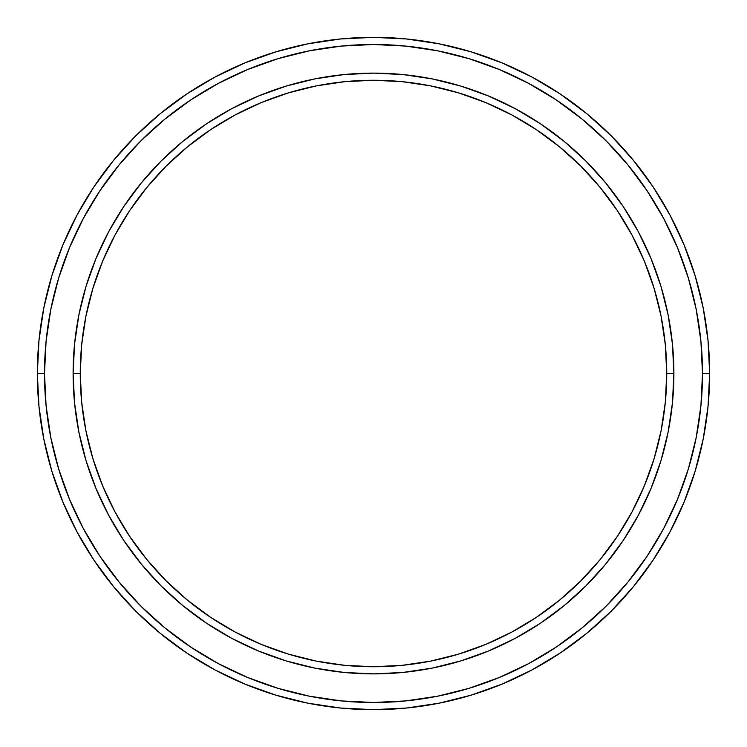 <?xml version="1.0" encoding="UTF-8"?>
<svg xmlns="http://www.w3.org/2000/svg" width="747" height="747" viewBox="0 0 747 747"><rect width="100%" height="100%" fill="white"/><g stroke="black" fill="none" stroke-linecap="round" stroke-linejoin="round"><path stroke-width="1.12" d="M73.113 373.5L80.265 373.5A293.235 293.235 0 0 1 373.5 80.265A293.235 293.235 0 0 1 666.735 373.5L673.887 373.5A300.387 300.387 0 0 0 373.5 73.113A300.387 300.387 0 0 0 73.113 373.5A300.387 300.387 0 0 1 373.5 73.113A300.387 300.387 0 0 1 673.887 373.5A300.387 300.387 0 0 1 373.5 673.887A300.387 300.387 0 0 1 73.113 373.5L74.56 344.059L78.883 314.898L86.045 286.297L95.98 258.546L108.576 231.897L123.731 206.611L141.295 182.931L161.091 161.091L182.931 141.295L206.611 123.731L231.897 108.576L258.546 95.98L286.297 86.045L314.898 78.883L344.059 74.56L373.5 73.113L402.941 74.56L432.102 78.883L460.703 86.045L488.454 95.98L515.103 108.576L540.389 123.731L564.069 141.295L585.909 161.091L605.705 182.931L623.269 206.611L638.424 231.897L651.02 258.546L660.955 286.297L668.117 314.898L672.44 344.059L673.887 373.5L672.44 402.941L668.117 432.102L660.955 460.703L651.02 488.454L638.424 515.103L623.269 540.389L605.705 564.069L585.909 585.909L564.069 605.705L540.389 623.269L515.103 638.424L488.454 651.02L460.703 660.955L432.102 668.117L402.941 672.44L373.5 673.887L344.059 672.44L314.898 668.117L286.297 660.955L258.546 651.02L231.897 638.424L206.611 623.269L182.931 605.705L161.091 585.909L141.295 564.069L123.731 540.389L108.576 515.103L95.98 488.454L86.045 460.703L78.883 432.102L74.56 402.941L73.113 373.5A300.387 300.387 0 0 0 373.5 673.887A300.387 300.387 0 0 0 673.887 373.5L666.735 373.5L665.325 344.759L661.104 316.289L654.111 288.379L644.418 261.282L632.111 235.268L617.321 210.589L600.177 187.469L580.849 166.151L559.531 146.823L536.411 129.679L511.732 114.889L485.718 102.582L458.621 92.889L430.711 85.896L402.241 81.675L373.5 80.265L344.759 81.675L316.289 85.896L288.379 92.889L261.282 102.582L235.268 114.889L210.589 129.679L187.469 146.823L166.151 166.151L146.823 187.469L129.679 210.589L114.889 235.268L102.582 261.282L92.889 288.379L85.896 316.289L81.675 344.759L80.265 373.5L81.675 402.241L85.896 430.711L92.889 458.621L102.582 485.718L114.889 511.732L129.679 536.411L146.823 559.531L166.151 580.849L187.469 600.177L210.589 617.321L235.268 632.111L261.282 644.418L288.379 654.111L316.289 661.104L344.759 665.325L373.5 666.735L402.241 665.325L430.711 661.104L458.621 654.111L485.718 644.418L511.732 632.111L536.411 617.321L559.531 600.177L580.849 580.849L600.177 559.531L617.321 536.411L632.111 511.732L644.418 485.718L654.111 458.621L661.104 430.711L665.325 402.241L666.735 373.5A293.235 293.235 0 0 1 373.5 666.735A293.235 293.235 0 0 1 80.265 373.5L73.113 373.5M37.35 373.5L44.503 373.5A328.997 328.997 0 0 1 373.5 44.503A328.997 328.997 0 0 1 702.497 373.5L709.65 373.5A336.15 336.15 0 0 0 373.5 37.35A336.15 336.15 0 0 0 37.35 373.5A336.15 336.15 0 0 1 373.5 37.35A336.15 336.15 0 0 1 709.65 373.5A336.15 336.15 0 0 1 373.5 709.65A336.15 336.15 0 0 1 37.35 373.5L38.965 340.548L43.812 307.923L51.823 275.923L62.935 244.857L77.044 215.043L94.001 186.741L113.656 160.25L135.805 135.805L160.25 113.656L186.741 94.001L215.043 77.044L244.857 62.935L275.923 51.823L307.923 43.812L340.548 38.965L373.5 37.35L406.452 38.965L439.077 43.812L471.077 51.823L502.143 62.935L531.957 77.044L560.259 94.001L586.75 113.656L611.195 135.805L633.344 160.25L652.999 186.741L669.956 215.043L684.065 244.857L695.177 275.923L703.188 307.923L708.035 340.548L709.65 373.5L708.035 406.452L703.188 439.077L695.177 471.077L684.065 502.143L669.956 531.957L652.999 560.259L633.344 586.75L611.195 611.195L586.75 633.344L560.259 652.999L531.957 669.956L502.143 684.065L471.077 695.177L439.077 703.188L406.452 708.035L373.5 709.65L340.548 708.035L307.923 703.188L275.923 695.177L244.857 684.065L215.043 669.956L186.741 652.999L160.25 633.344L135.805 611.195L113.656 586.75L94.001 560.259L77.044 531.957L62.935 502.143L51.823 471.077L43.812 439.077L38.965 406.452L37.35 373.5A336.15 336.15 0 0 0 373.5 709.65A336.15 336.15 0 0 0 709.65 373.5L702.497 373.5L700.91 341.248L696.176 309.314L688.332 277.996L677.454 247.602L663.653 218.413L647.051 190.718L627.816 164.788L606.134 140.866L582.212 119.184L556.282 99.949L528.587 83.347L499.398 69.546L469.004 58.668L437.686 50.824L405.752 46.09L373.5 44.503L341.248 46.09L309.314 50.824L277.996 58.668L247.602 69.546L218.413 83.347L190.718 99.949L164.788 119.184L140.866 140.866L119.184 164.788L99.949 190.718L83.347 218.413L69.546 247.602L58.668 277.996L50.824 309.314L46.09 341.248L44.503 373.5L46.09 405.752L50.824 437.686L58.668 469.004L69.546 499.398L83.347 528.587L99.949 556.282L119.184 582.212L140.866 606.134L164.788 627.816L190.718 647.051L218.413 663.653L247.602 677.454L277.996 688.332L309.314 696.176L341.248 700.91L373.5 702.497L405.752 700.91L437.686 696.176L469.004 688.332L499.398 677.454L528.587 663.653L556.282 647.051L582.212 627.816L606.134 606.134L627.816 582.212L647.051 556.282L663.653 528.587L677.454 499.398L688.332 469.004L696.176 437.686L700.91 405.752L702.497 373.5A328.997 328.997 0 0 1 373.5 702.497A328.997 328.997 0 0 1 44.503 373.5L37.35 373.5"/></g></svg>
